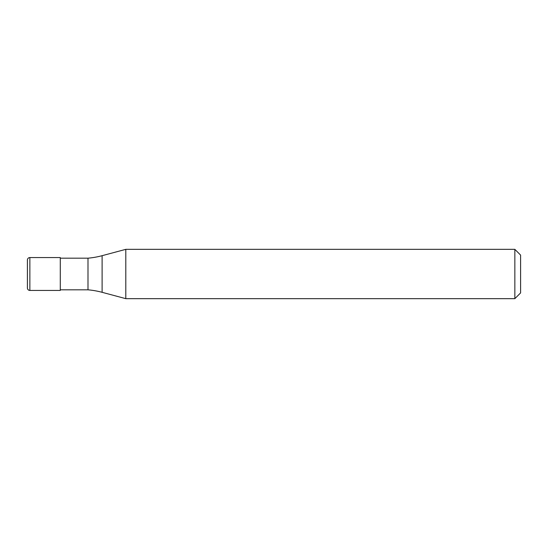<?xml version="1.0" encoding="UTF-8"?>
<svg xmlns="http://www.w3.org/2000/svg" width="548" height="548" viewBox="0 0 548 548"><rect width="100%" height="100%" fill="white"/><g stroke="black" fill="none" stroke-linecap="round" stroke-linejoin="round"><path stroke-width="0.82" d="M27.4 260.026A2.466 2.466 0 0 1 29.866 257.56A2.466 2.466 0 0 0 27.4 260.026L27.4 287.974A2.466 2.466 0 0 0 29.866 290.44L60.28 290.44L60.28 257.56L29.866 257.56L60.28 257.56M60.28 289.824L87.995 289.824A82.2 82.2 0 0 1 102.106 292.31L125.8 298.66L514.846 298.66L520.6 292.906L520.6 255.094L514.846 249.34L514.846 298.66M60.28 258.177L87.995 258.177L87.995 289.824M87.995 258.177A82.2 82.2 0 0 0 102.106 255.69L125.8 249.34L125.8 298.66M125.8 249.34L514.846 249.34M29.866 257.56L29.866 290.44M102.106 255.69L102.106 292.31"/></g></svg>
